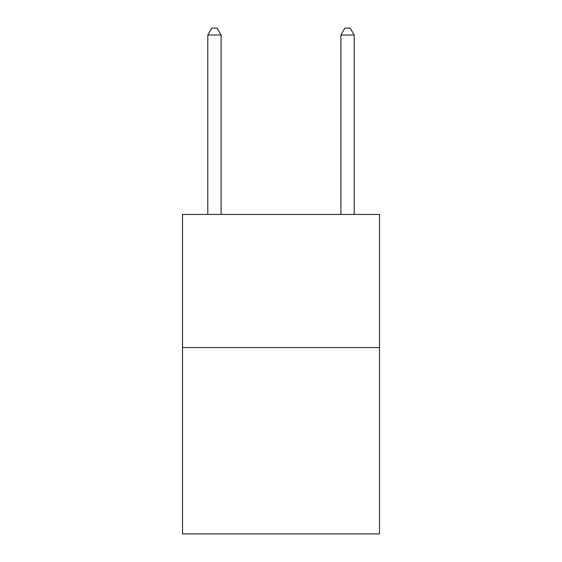 <?xml version="1.0" encoding="UTF-8"?>
<svg xmlns="http://www.w3.org/2000/svg" width="562" height="562" viewBox="0 0 562 562"><rect width="100%" height="100%" fill="white"/><g stroke="black" fill="none" stroke-linecap="round" stroke-linejoin="round"><path stroke-width="0.84" d="M379.498 347.555L379.498 533.9L182.502 533.9L182.502 214.445L379.498 214.445L379.498 347.555L182.502 347.555M221.105 214.445L221.105 35.02L207.792 35.02L207.792 214.445M207.792 35.02L211.783 28.1L217.108 28.1L221.105 35.02M354.208 214.445L354.208 35.02L340.895 35.02L340.895 214.445M340.895 35.02L344.892 28.1L350.217 28.1L354.208 35.02"/></g></svg>
